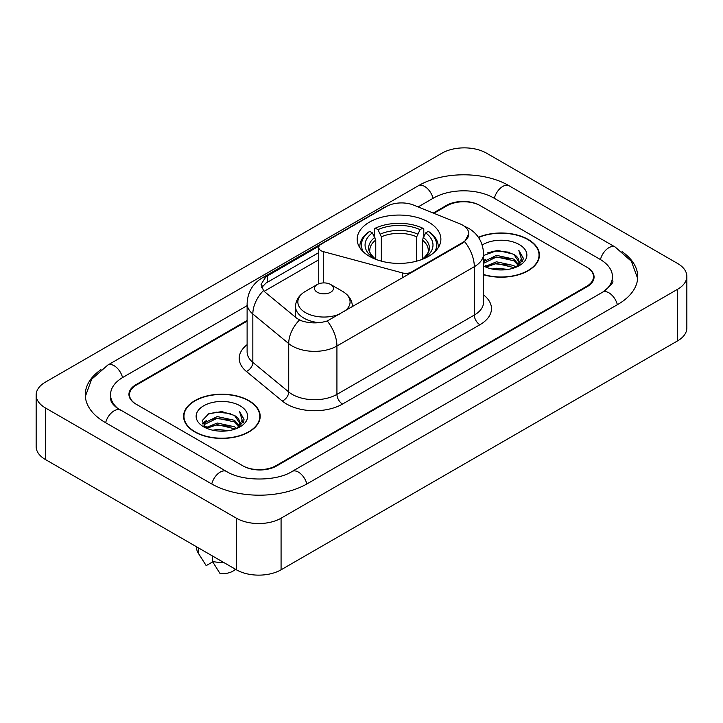 <?xml version="1.0" encoding="UTF-8"?>
<svg xmlns="http://www.w3.org/2000/svg" width="723" height="723" viewBox="0 0 723 723"><rect width="100%" height="100%" fill="white"/><g stroke="black" fill="none" stroke-linecap="round" stroke-linejoin="round"><path stroke-width="1.08" d="M411.45 272.679L411.45 272.047A7.899 4.564 180 0 1 402.53 272.951L323.308 251.622A7.899 4.564 180 0 1 321.057 250.718A7.899 4.564 180 0 1 318.744 247.492A7.899 4.564 180 0 1 321.057 244.266L386.444 206.516A21.329 12.309 0 0 1 413.746 205.142L459.738 223.732A21.329 12.309 0 0 1 462.584 225.106A21.329 12.309 0 0 1 468.829 233.818L464.654 241.654L462.584 243.154L327.266 320.976C318.816 323.524 310.366 323.524 301.907 320.976L297.117 318.554L264.916 292.002L263.488 290.547L261.066 284.401L265.928 276.755L319.195 245.974M428.631 222.142A41.862 24.166 0 0 0 383.009 216.9A41.862 24.166 0 0 0 357.171 239.232A41.862 24.166 0 0 0 369.426 256.322A41.862 24.166 0 0 0 415.047 261.563A41.862 24.166 0 0 0 440.885 239.232A41.862 24.166 0 0 0 428.631 222.142M411.45 272.047L462.584 242.521A21.329 12.309 0 0 0 468.829 233.818M247.112 321.139L136.43 385.034A23.696 13.683 0 0 0 129.498 394.713A23.696 13.683 0 0 0 136.43 404.383L242.548 465.648A23.696 13.683 0 0 0 276.05 465.648L586.57 286.371A23.696 13.683 0 0 0 593.502 276.701A23.696 13.683 0 0 0 586.57 267.031L480.452 205.766A23.696 13.683 0 0 0 446.95 205.766L433.908 213.294M604.582 290.962A42.648 24.627 0 0 0 612.462 276.701A42.648 24.627 0 0 0 599.973 259.286L493.854 198.03A42.648 24.627 0 0 0 433.547 198.03L418.147 206.914M247.112 305.657L123.027 377.298A42.648 24.627 0 0 0 110.538 394.713A42.648 24.627 0 0 0 118.418 408.965M236.403 518.201A31.595 18.238 0 0 0 281.075 518.201L677.596 289.272A31.595 18.238 0 0 0 686.85 276.376A31.595 18.238 0 0 0 677.596 263.479L486.597 153.204A31.595 18.238 0 0 0 441.925 153.204L45.404 382.133A31.595 18.238 0 0 0 36.15 395.029A31.595 18.238 0 0 0 45.404 407.926L236.403 518.201L236.403 569.796A31.595 18.238 0 0 0 281.075 569.796L677.596 340.867A31.595 18.238 0 0 0 686.85 327.971L686.85 276.376M36.15 395.029L36.15 446.624A31.595 18.238 0 0 0 45.404 459.521L236.403 569.796M100.976 369.634A67.926 39.214 0 0 0 85.269 394.713A67.926 39.214 0 0 0 105.16 422.44L211.27 483.705A67.926 39.214 0 0 0 307.329 483.705L617.84 304.428A67.926 39.214 0 0 0 637.731 276.701A67.926 39.214 0 0 0 622.024 251.622M483.57 274.749A38.31 22.115 0 0 0 539.421 255.092A38.31 22.115 0 0 0 528.206 239.458A38.31 22.115 0 0 0 478.409 237.289M248.965 400.678A38.31 22.115 0 0 0 207.221 395.879A38.31 22.115 0 0 0 183.579 416.312A38.31 22.115 0 0 0 194.794 431.947A38.31 22.115 0 0 0 236.538 436.746A38.31 22.115 0 0 0 260.19 416.312A38.31 22.115 0 0 0 248.965 400.678M183.967 418.301A38.31 22.115 0 0 0 183.841 418.897M261.717 287.573L265.928 283.118L318.744 252.616M247.112 320.488L135.879 384.717A23.696 13.683 0 0 0 128.938 394.387A23.696 13.683 0 0 0 135.879 404.058L243.1 465.964A23.696 13.683 0 0 0 276.611 465.964L587.121 286.697A23.696 13.683 0 0 0 594.062 277.026A23.696 13.683 0 0 0 587.121 267.347L479.9 205.44A23.696 13.683 0 0 0 446.389 205.44L433.258 213.023M259.928 418.897A38.31 22.115 0 0 0 259.792 418.301M539.159 257.677A38.31 22.115 0 0 0 539.033 257.09M492.137 269.028L496.502 268.251L508.106 269.408M497.243 269.796L502.928 269.932M484.871 266.57L496.502 261.798L513.746 265.54L515.924 267.257M485.983 267.121L496.502 263.407L514.613 267.763M483.57 262.277L483.877 261.563L496.502 255.355L513.746 259.096L518.355 264.229M483.57 263.886L483.877 263.181L496.502 256.963L513.746 260.705L517.939 264.998M518.608 264.907L518.807 265.666M516.023 267.221A17.858 10.312 0 0 0 518.969 261.545A17.858 10.312 0 0 0 513.746 254.261L518.96 261.934M518.445 265.097L523.072 259.647L523.244 258.057L518.825 250.384L521.41 258.961L516.303 267.103M483.57 274.496A37.912 21.889 0 0 0 539.033 255.092A37.912 21.889 0 0 0 527.926 239.62A37.912 21.889 0 0 0 478.563 237.506M483.57 265.974A25.748 14.867 0 0 0 519.331 265.612A25.748 14.867 0 0 0 519.331 244.582A25.748 14.867 0 0 0 482.196 245.007M513.746 254.261L497.551 250.348L483.57 255.535M518.825 250.384L523.244 258.364M487.121 252.969L495.391 250.953L509.95 252.273M521.31 259.512L522.413 261.401M483.57 261.283L484.338 260.795M490.058 258.418L495.391 257.397L509.417 258.563M490.058 264.862L495.391 263.85L509.417 265.016M521.419 258.861L522.584 261.021M483.57 260.479L485.838 259.177M484.555 266.308L485.838 265.63M212.905 430.248L217.262 429.462L228.866 430.619M218.003 431.007L223.696 431.143M205.639 427.781L217.262 423.018L234.505 426.76L236.692 428.477M206.742 428.341L217.262 424.627L235.373 428.974M204.193 426.453L204.636 422.783L217.262 416.565L234.505 420.307L239.123 425.449M204.094 425.992L204.636 424.392L217.262 418.183L234.505 421.925L238.707 426.209M239.367 426.127L239.575 426.886M236.783 428.441A17.858 10.312 0 0 0 239.738 422.765A17.858 10.312 0 0 0 234.505 415.472L239.72 423.154M239.205 426.308L243.841 420.867L244.013 419.268L239.584 411.604L242.169 420.18L237.072 428.323M195.074 431.794A37.912 21.889 0 0 0 236.385 436.538A37.912 21.889 0 0 0 259.792 416.312A37.912 21.889 0 0 0 248.685 400.84A37.912 21.889 0 0 0 207.374 396.096A37.912 21.889 0 0 0 183.967 416.312A37.912 21.889 0 0 0 195.074 431.794M240.09 405.802A25.748 14.867 0 0 0 203.669 405.802A25.748 14.867 0 0 0 203.669 426.823A25.748 14.867 0 0 0 240.09 426.823A25.748 14.867 0 0 0 240.09 405.802M234.505 415.472L221.78 411.568L208.604 413.836L202.241 420.587L205.856 427.953M196.611 546.814L196.611 547.871A25.278 14.596 0 0 0 197.994 552.634A25.278 14.596 0 0 0 198.445 553.339L206.182 565.639L212.689 561.879M198.445 553.339L198.445 547.88M212.408 555.942L212.408 561.4L220.144 573.701A15.798 9.119 0 0 0 235.49 569.263M212.408 561.4A25.278 14.596 0 0 0 223.642 562.422M239.584 411.604L244.003 419.584M207.881 414.189L216.15 412.164L230.709 413.493M242.078 420.723L243.172 422.621M202.567 423.895L205.106 422.006M210.818 419.629L216.15 418.617L230.176 419.783M210.818 426.082L216.15 425.061L230.176 426.227M242.187 420.072L243.353 422.241M202.359 423.28L206.597 420.397M205.314 427.528L206.597 426.85M375.761 259.322L375.761 240.036L372.381 232.878A33.963 19.611 0 0 0 372.381 257.198L371.749 257.56M374.261 236.114L374.261 228.802L375.382 228.161A37.596 21.708 0 0 1 422.675 228.161L420.09 229.652A33.963 19.611 0 0 0 377.966 229.652L381.346 236.81L381.346 261.139M416.71 261.139L416.71 236.81L420.09 229.652M363.344 251.866A37.596 21.708 0 0 1 369.796 231.387L368.676 232.029A39.178 22.621 0 0 0 359.855 246.326A39.178 22.621 0 0 0 359.946 247.89M422.675 228.161L423.795 228.802L423.795 236.114M369.796 231.387L372.381 232.878M377.966 229.652L375.382 228.161M372.381 257.198L375.49 259.214M438.111 247.89A39.178 22.621 0 0 0 438.201 246.326A39.178 22.621 0 0 0 429.381 232.029L428.26 231.387A37.596 21.708 0 0 1 434.713 251.866M426.308 257.56L425.675 257.198A33.963 19.611 0 0 0 425.675 232.878L428.26 231.387M422.575 259.214L425.675 257.198M425.675 232.878L422.295 240.036L422.295 259.322M352.399 306.516L352.399 306.769A28.432 16.412 0 0 0 352.399 306.516C352.191 300.19 348.875 295.12 342.44 291.297L330.673 284.501A9.48 5.468 0 0 0 317.27 284.501A9.48 5.468 0 0 0 317.27 292.237A9.48 5.468 0 0 0 330.673 292.237A9.48 5.468 0 0 0 330.673 284.501L342.44 291.297A26.118 15.084 0 0 1 344.157 311.523M462.584 242.521L462.584 243.154M402.53 277.831L402.53 272.951M323.308 282.91L323.308 251.622M306.85 483.976A12.634 7.293 -120 0 0 292.074 471.468C276.538 481.518 242.06 481.518 226.525 471.468L116.683 407.736C113.502 405.097 111.622 402.883 111.062 401.093L110.538 398.581M211.749 483.976A12.634 7.293 -60 0 1 226.525 471.468M105.639 422.711A12.634 7.293 -60 0 1 120.416 410.203M85.332 396.493L91.622 379.304L107.781 365.07A12.634 7.293 60 0 1 122.558 377.578M107.781 365.07L418.292 185.793A12.634 7.293 60 0 1 433.068 198.301M418.292 185.793C442.937 171.134 484.464 171.134 509.109 185.793A12.634 7.293 120 0 0 494.333 198.301M509.109 185.793L615.219 247.058A12.634 7.293 120 0 0 600.442 259.566M617.361 304.699A12.634 7.293 -120 0 0 602.584 292.191L292.074 471.468M281.075 569.796L281.075 518.201M45.404 459.521L45.404 407.926M677.596 340.867L677.596 289.272M483.57 294.939A39.494 22.802 180 0 1 479.9 324.744L342.512 404.058A7.899 4.564 60 0 1 336.927 394.387L474.315 315.065A31.595 18.238 0 0 0 483.57 302.169L483.57 253.809A31.595 18.238 180 0 1 474.315 266.706A27.646 15.96 -120 0 0 464.654 241.654M342.512 404.058A39.494 22.802 180 0 1 286.66 404.058A39.494 22.802 180 0 1 282.241 401.012L246.362 371.432A39.494 22.802 180 0 1 247.112 344.672M292.246 394.387A31.595 18.238 0 0 0 336.927 394.387L336.927 346.019A31.595 18.238 180 0 1 292.246 346.019A31.595 18.238 180 0 1 288.712 343.588L252.833 313.999A31.595 18.238 180 0 1 247.112 303.543L247.112 351.902A31.595 18.238 0 0 0 252.833 362.368L288.712 391.956A31.595 18.238 0 0 0 292.246 394.387M483.57 253.809C483.027 242.449 478.039 233.927 468.585 228.251L464.6 226.308A27.646 12.942 112 0 0 464.229 226.172M327.266 320.976A27.646 15.96 60 0 1 336.927 346.019L474.315 266.706L474.315 315.065A7.899 4.564 60 0 0 479.9 324.744M265.928 276.755A27.646 15.96 -120 0 0 262.097 277.984C252.643 283.66 247.655 292.182 247.112 303.543M262.097 277.984L384.121 207.537A27.646 15.96 60 0 1 386.209 206.651M263.488 290.547A27.646 18.491 129.5 0 0 252.833 313.999L252.833 362.368A7.899 5.287 -50.5 0 1 246.362 371.432M299.476 320.018A27.646 18.491 129.5 0 0 288.712 343.588L288.712 391.956A7.899 5.287 -50.5 0 1 282.241 401.012M264.157 291.306L318.744 259.792M262.693 285.928A21.329 12.309 -120 0 0 261.771 287.718M267.311 275.933L267.311 282.313M375.761 240.036A29.218 16.873 0 0 0 369.805 250.239C369.01 251.731 370.763 254.568 375.083 258.744M416.71 236.81A29.218 16.873 0 0 0 381.346 236.81M374.939 237.28A30.375 17.542 0 0 0 374.939 258.644M417.533 234.053A30.375 17.542 0 0 0 380.524 234.053M423.118 258.644A30.375 17.542 0 0 0 423.118 237.28M422.982 258.744C427.293 254.577 429.046 251.74 428.251 250.239A29.218 16.873 0 0 0 422.295 240.036M295.535 317.243L295.535 306.516C295.743 300.19 299.069 295.12 305.504 291.297A26.118 15.084 0 0 0 305.504 312.625A26.118 15.084 0 0 0 340.542 313.619M295.535 306.516A28.432 16.412 0 0 0 303.868 318.129A28.432 16.412 0 0 0 319.015 322.684M318.744 283.805L318.744 247.492M637.668 278.482L631.378 261.292L615.219 247.058M612.462 280.569C614.225 281.853 610.926 285.721 602.584 292.191M384.121 207.537L389.182 205.178M539.033 258.265L539.033 255.092M204.031 426.263L204.031 425.187M259.792 419.485L259.792 416.312M200.56 556.918L197.994 552.634M183.967 419.485L183.967 416.312M359.855 247.745L359.855 246.326M438.201 247.745L438.201 246.326M317.27 284.501L305.504 291.297"/></g></svg>

